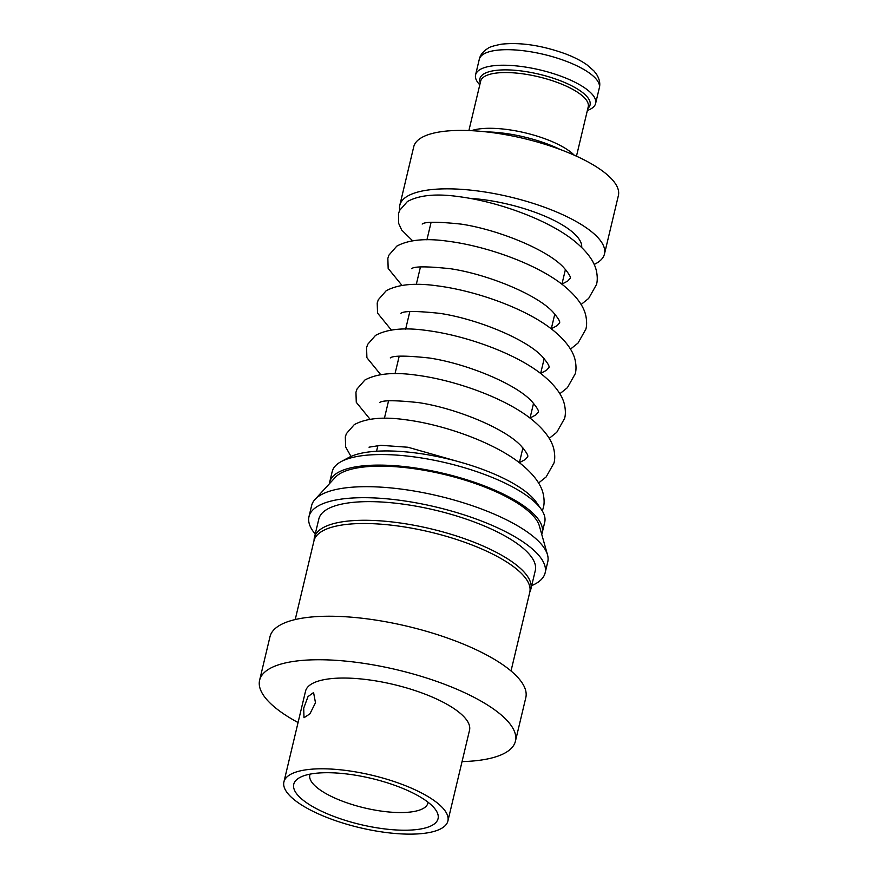 <?xml version="1.0" encoding="UTF-8"?>
<svg xmlns="http://www.w3.org/2000/svg" width="878" height="878" viewBox="0 0 878 878"><rect width="100%" height="100%" fill="white"/><g stroke="black" fill="none" stroke-linecap="round" stroke-linejoin="round"><path stroke-width="1.32" d="M315.487 702.762L313.567 692.544L308.013 696.594L303.711 708.151L303.986 717.732L309.912 713.858L315.487 702.762M333.519 816.299A74.169 23.695 13.4 0 1 299.826 777.513A74.169 23.695 13.4 0 1 398.294 786.633A74.169 23.695 13.4 0 1 435.686 809.878A74.169 23.695 13.4 0 1 411.815 830.006A74.169 23.695 13.4 0 1 333.519 816.299M428.047 802.24A60.692 19.382 13.4 0 1 427.904 803.096A60.692 19.382 13.4 0 1 342.365 801.164A60.692 19.382 13.4 0 1 309.835 774.967A60.692 19.382 13.4 0 1 310.088 774.133M402.706 784.614A84.288 26.922 13.4 0 1 447.901 820.996A84.288 26.922 13.4 0 1 329.107 818.318A84.288 26.922 13.4 0 1 283.912 781.936A84.288 26.922 13.4 0 1 402.706 784.614M283.912 781.936L305.533 691.184A84.288 26.922 13.4 0 1 424.326 693.861A84.288 26.922 13.4 0 1 469.521 730.244L447.901 820.996M314.072 540.409A111.265 35.548 13.4 0 1 314.39 537.621A111.265 35.548 13.4 0 1 471.201 541.155A111.265 35.548 13.4 0 1 530.85 589.182A111.265 35.548 13.4 0 1 529.873 591.827M314.39 537.621L318.835 518.975A111.265 35.548 13.4 0 1 475.635 522.509A111.265 35.548 13.4 0 1 535.295 570.535L530.85 589.182M315.235 534.043A121.373 38.775 13.4 0 1 308.99 516.626A121.373 38.775 13.4 0 1 480.057 520.478A121.373 38.775 13.4 0 1 545.128 572.884A121.373 38.775 13.4 0 1 531.706 585.615M308.99 516.626L311.613 505.596A121.373 38.775 13.4 0 1 315.026 499.417A121.373 38.775 13.4 0 1 482.68 509.459A121.373 38.775 13.4 0 1 547.499 554.797A121.373 38.775 13.4 0 1 547.762 561.854L545.128 572.884M541.726 534.318A109.234 34.901 -166.6 0 0 542.209 532.77L544.722 522.212A109.234 34.901 -166.6 0 0 541.232 509.284A109.234 34.901 -166.6 0 0 486.16 475.053A109.234 34.901 -166.6 0 0 341.147 461.619A109.234 34.901 -166.6 0 0 332.202 471.574L329.678 482.143A109.234 34.901 -166.6 0 0 329.426 483.745M542.209 532.77A109.234 34.901 -166.6 0 0 483.635 485.611A109.234 34.901 -166.6 0 0 329.678 482.143M541.232 509.284L536.37 502.304A102.496 32.738 -166.6 0 0 484.7 470.18A102.496 32.738 -166.6 0 0 348.632 457.581L341.147 461.619M462.047 761.61A131.491 42.001 -166.6 0 0 515.43 741.186L525.801 697.681A131.491 42.001 -166.6 0 0 455.298 640.907A131.491 42.001 -166.6 0 0 269.985 636.737L259.614 680.241A131.491 42.001 -166.6 0 0 298.059 722.539M515.43 741.186A131.491 42.001 -166.6 0 0 444.937 684.423A131.491 42.001 -166.6 0 0 259.614 680.241M511.018 670.968L529.785 592.211A110.924 35.438 -166.6 0 0 470.312 544.327A110.924 35.438 -166.6 0 0 313.973 540.804L295.217 619.561M479.794 84.837A61.701 19.711 13.4 0 1 475.591 74.839A61.701 19.711 13.4 0 1 562.546 76.803A61.701 19.711 13.4 0 1 595.624 103.439A61.701 19.711 13.4 0 1 587.36 110.463M399.742 210.127A105.195 33.605 13.4 0 1 399.808 205.232A105.195 33.605 13.4 0 1 548.07 208.58A105.195 33.605 13.4 0 1 604.47 253.994A105.195 33.605 13.4 0 1 594.154 264.443M566.069 270.161A105.195 33.605 13.4 0 1 565.256 270.204M399.808 205.232L413.725 146.813A105.195 33.605 13.4 0 1 561.986 150.149A105.195 33.605 13.4 0 1 618.386 195.564L604.47 253.994M486.423 131.909A66.08 21.116 13.4 0 1 548.168 144.299A66.08 21.116 13.4 0 1 560.219 149.49M471.354 130.668A59.342 18.954 13.4 0 1 546.709 139.426A59.342 18.954 13.4 0 1 574.223 155.176M315.026 499.417L335.297 477.347A106.545 34.033 13.4 0 1 443.829 474.35A106.545 34.033 13.4 0 1 539.366 525.955L547.499 554.797M468.896 130.559L480.661 81.171A55.292 17.659 13.4 0 1 558.595 82.927A55.292 17.659 13.4 0 1 588.238 106.798L576.473 156.196M480.266 82.839A56.642 18.098 13.4 0 1 502.644 69.911A56.642 18.098 13.4 0 1 559.692 80.502A56.642 18.098 13.4 0 1 587.843 108.466M566.244 61.262A61.701 19.711 13.4 0 1 599.323 87.899C600.442 83.586 599.498 79.031 596.502 74.213L593.967 70.953L586.877 64.774C581.214 60.78 574.058 57.125 565.432 53.832C541.858 45.371 520.533 42.155 501.437 44.185C493.557 45.766 489.068 47.16 487.97 48.356C483.13 51.308 480.233 54.952 479.289 59.298A61.701 19.711 13.4 0 1 566.244 61.262M469.971 198.329A81.588 26.066 13.4 0 1 537.764 213.299A81.588 26.066 13.4 0 1 581.686 247.464M431.021 222.672L430.889 223.155A70.8 22.619 13.4 0 1 431.142 222.332M422.164 224.055C424.941 221.64 437.924 221.662 461.115 224.109C497.464 229.498 547.148 249.473 563.588 267.417C573.191 278.535 569.504 278.117 570.272 278.238L567.704 281.059L561.931 284.143M411.541 268.679C414.306 266.264 427.29 266.286 450.491 268.734C486.84 274.123 536.524 294.097 552.953 312.041C562.568 323.17 558.869 322.742 559.637 322.863L557.08 325.683L551.296 328.767M400.906 313.303C403.671 310.889 416.655 310.911 439.856 313.369C476.205 318.747 525.889 338.721 542.33 356.666C551.933 367.794 548.245 367.377 549.002 367.498L546.445 370.307L540.672 373.391M390.271 357.928C393.048 355.513 406.031 355.535 429.221 357.994C465.57 363.371 515.254 383.357 531.695 401.29C541.298 412.419 537.61 412.001 538.379 412.122L535.81 414.943L530.038 418.016M379.636 402.552C382.413 400.138 395.396 400.159 418.597 402.618C454.947 407.996 504.62 427.981 521.06 445.914C530.674 457.043 526.976 456.626 527.744 456.747L525.187 459.567L519.403 462.651M412.605 240.791L401.663 230.003L398.689 223.44L398.48 213.738L399.578 210.468L407.414 201.523C419.3 195.059 436.41 193.434 458.744 196.628C496.849 201.479 546.873 219.072 573.839 240.583C588.699 252.59 594.724 262.961 596.436 271.061C597.512 276.361 597.534 280.839 596.502 284.494L588.666 298.421L581.104 304.49M401.981 285.416L388.164 268.427L387.846 258.362L388.954 255.092L396.779 246.147C408.665 239.694 425.786 238.059 448.12 241.252C486.214 246.103 536.249 263.696 563.215 285.218C578.064 297.214 584.09 307.585 585.802 315.685C586.877 320.986 586.899 325.464 585.878 329.118L578.042 343.046L570.47 349.126M391.347 330.04L377.529 313.062L377.211 302.987L378.319 299.727L386.144 290.783C398.041 284.318 415.151 282.683 437.485 285.877C475.591 290.728 525.615 308.321 552.58 329.843C567.429 341.838 573.466 352.221 575.178 360.309C576.253 365.61 576.275 370.088 575.244 373.743L567.407 387.67L559.835 393.75M380.712 374.665L366.894 357.686L366.587 347.611L367.684 344.352L375.521 335.407C387.407 328.943 404.517 327.307 426.851 330.501C464.956 335.352 514.98 352.956 541.945 374.467C556.806 386.463 562.831 396.845 564.543 404.945C565.619 410.245 565.641 414.712 564.609 418.367L556.773 432.305L549.211 438.374M370.088 419.289L356.27 402.311L355.952 392.236L357.061 388.976L364.886 380.031C376.772 373.567 393.882 371.932 416.216 375.125C454.321 379.976 504.356 397.58 531.322 419.091C546.171 431.087 552.196 441.469 553.908 449.569C554.984 454.87 555.006 459.348 553.985 462.991L546.149 476.93L538.576 482.999M350.981 456.428L345.636 446.935L345.317 436.86L346.426 433.6L354.251 424.656C366.148 418.191 383.258 416.556 405.592 419.75C443.697 424.601 493.721 442.205 520.687 463.716C535.536 475.722 541.561 486.094 543.273 494.193C544.349 499.494 544.382 503.972 543.35 507.627L542.33 510.974M595.624 103.439L599.323 87.899M519.392 462.706L522.915 447.923M530.027 418.082L533.55 403.287M540.65 373.457L544.173 358.663M551.285 328.833L554.808 314.039M561.92 284.209L565.443 269.414M376.552 451.237L377.935 445.464M384.388 418.367L388.559 400.84M395.023 373.732L399.194 356.216M405.647 329.107L409.828 311.591M416.282 284.483L420.452 266.967M426.917 239.859L430.889 223.155M475.591 74.839L479.289 59.298M369.012 447.176L380.876 445.311L407.963 447.242L465.428 463.639"/></g></svg>
